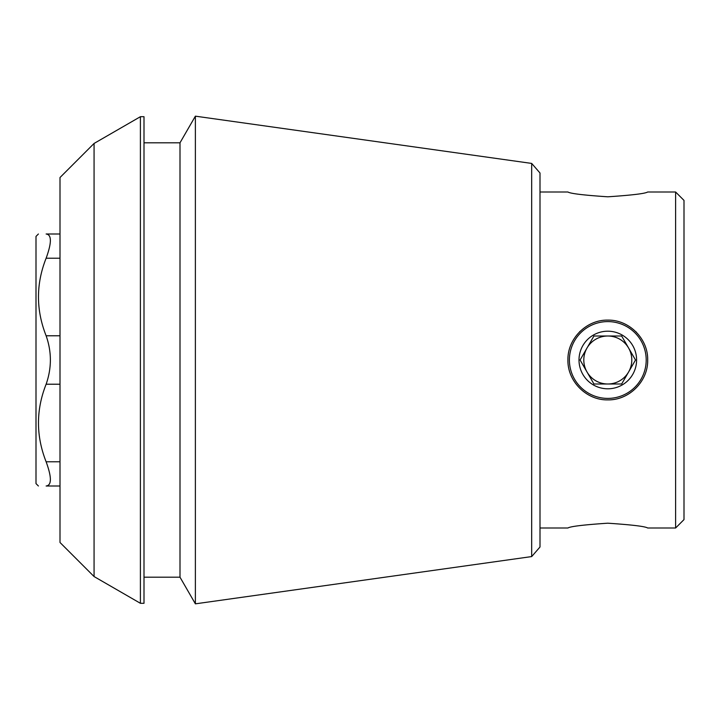 <?xml version="1.0" encoding="UTF-8"?>
<svg xmlns="http://www.w3.org/2000/svg" width="720" height="720" viewBox="0 0 720 720"><rect width="100%" height="100%" fill="white"/><g stroke="black" fill="none" stroke-linecap="round" stroke-linejoin="round"><path stroke-width="1.08" d="M579.6 331.794A39.879 39.879 0 0 1 580.086 331.317M606.735 320.13A39.879 39.879 0 0 1 607.779 320.121M635.994 331.794A39.879 39.879 0 0 1 636.489 332.289M607.824 399.879A39.879 39.879 0 0 1 607.284 399.879M567.918 360C567.45 338.67 586.476 319.635 607.779 320.121C629.109 319.635 648.18 338.688 647.685 360C648.171 381.303 629.145 400.347 607.824 399.879C586.512 400.392 567.441 381.339 567.918 360M540 528.003L567.918 528.003C570.321 526.419 583.614 524.817 607.779 523.197C631.98 524.817 645.273 526.419 647.685 528.003L675.603 528.003L675.603 191.997L647.685 191.997C645.273 193.581 631.989 195.183 607.815 196.803C583.623 195.183 570.321 193.581 567.918 191.997L540 191.997M60.003 486L46.125 486C35.946 486 35.946 486 46.125 486C35.946 486 35.946 486 46.125 486C51.786 485.379 51.786 477.306 46.125 461.781C51.786 477.252 51.786 485.325 46.125 486M60.003 234L46.125 234C51.786 234.621 51.786 242.694 46.125 258.219C35.928 284.013 35.928 309.87 46.125 335.781C51.786 351.882 51.786 368.019 46.125 384.219C35.928 410.013 35.928 435.87 46.125 461.781L60.003 461.781M46.125 234C35.946 234 35.946 234 46.125 234M94.068 143.451L60.003 177.516L60.003 542.484L94.068 576.549L94.068 143.451L140.4 116.703L140.4 603.297L144 603.297L144 116.703L140.4 116.703M531.684 556.578L540 547.002L540 172.998L531.684 163.422L531.684 556.578L195.381 603.837L195.381 116.163L180 142.803L180 577.197L195.381 603.837M675.603 528.003L684 519.597L684 200.403L675.603 191.997M38.403 486L36 483.597L36 236.403L38.403 234M607.797 398.403A38.403 38.403 0 0 0 646.2 360A38.403 38.403 0 0 0 607.797 321.597A38.403 38.403 0 0 0 569.403 360A38.403 38.403 0 0 0 607.797 398.403M607.797 388.8A28.8 28.8 0 0 1 593.397 335.061A28.8 28.8 0 0 1 635.616 352.548A28.8 28.8 0 0 1 607.797 388.8M593.946 335.997L580.086 360L593.946 384.003L607.797 384.003A24.003 24.003 0 0 1 587.016 348.003A24.003 24.003 0 0 1 628.587 348.003A24.003 24.003 0 0 1 607.797 384.003L621.657 384.003L593.946 384.003L580.086 360L593.946 335.997L621.657 335.997L593.946 335.997M621.657 384.003L635.517 360L621.657 335.997L635.517 360L621.657 384.003M60.003 384.219L46.125 384.219M60.003 335.781L46.125 335.781M60.003 258.219L46.125 258.219M94.068 576.549L140.4 603.297M144 577.197L180 577.197M144 142.803L180 142.803M531.684 163.422L195.381 116.163"/></g></svg>
